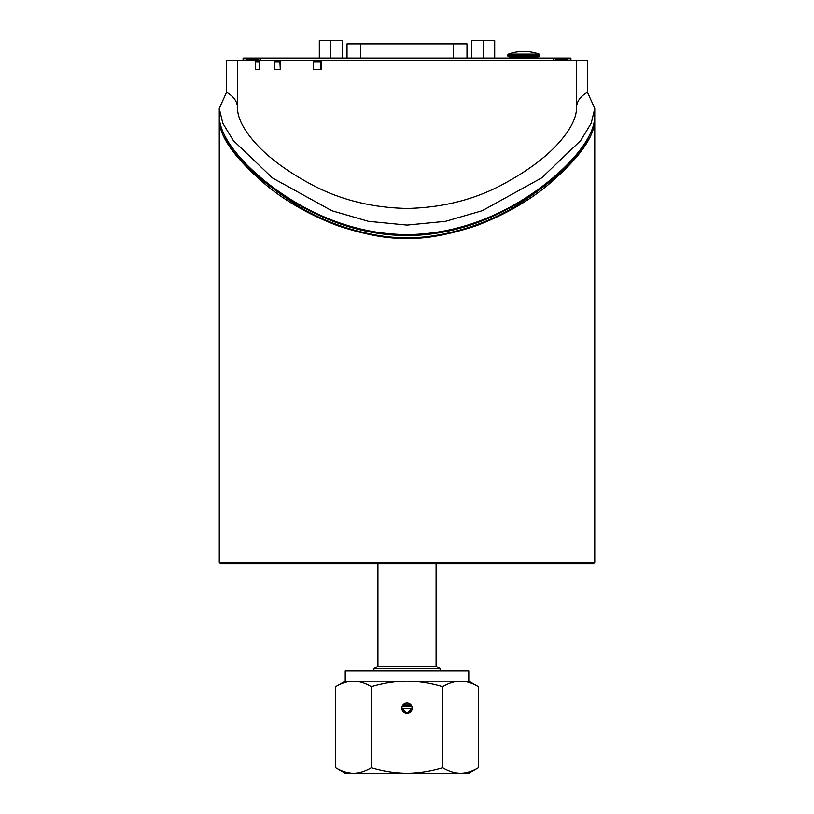 <?xml version="1.0" encoding="UTF-8"?>
<svg xmlns="http://www.w3.org/2000/svg" width="814" height="814" viewBox="0 0 814 814"><rect width="100%" height="100%" fill="white"/><g stroke="black" fill="none" stroke-linecap="round" stroke-linejoin="round"><path stroke-width="1.22" d="M570.96 58.649A0.549 0.549 -45 0 0 570.411 58.099L570.319 58.191A0.549 0.549 45 0 1 570.868 58.74L570.96 60.389M553.805 60.389L553.805 58.099L570.411 58.099M566.371 60.389L556.308 60.267L566.371 60.267L567.439 59.666L566.748 58.771L570.868 58.74L570.868 60.389M556.338 60.287L555.392 59.351L555.392 60.389M243.06 60.389L243.06 58.649A0.549 0.549 -135 0 1 243.61 58.099L260.215 58.099L260.205 60.389M260.215 58.221L247.263 58.221L246.581 59.666L247.68 60.389L257.702 60.267L247.68 60.287M247.263 59.351L258.618 59.351L257.682 60.287M407.01 713.4A5.23 5.23 0 0 1 402.299 705.88A5.23 5.23 0 0 1 411.111 704.914A5.23 5.23 0 0 1 407.01 713.4L401.77 708.16L412.24 708.16L411.752 705.952L411.111 704.914L402.899 704.914L401.953 706.806L401.953 709.503L407.672 713.349L412.24 708.17L407.01 713.4M408.994 703.316L407.641 702.96M407.58 702.96L406.43 702.96M406.379 702.96L402.899 704.914M335.653 767.785C341.727 771.407 347.68 773.249 353.49 773.3L345.217 773.3L335.653 767.785L335.653 686.69C341.727 683.068 347.68 681.226 353.49 681.176L407.01 681.176C395.38 681.226 383.486 683.068 371.326 686.69C365.252 683.068 359.31 681.226 353.49 681.176L345.217 681.176L345.217 670.94L468.803 670.94L468.803 681.176L478.367 686.69C472.283 683.068 466.341 681.226 460.521 681.176L468.803 681.176M407.01 681.176L460.521 681.176C454.711 681.226 448.758 683.068 442.684 686.69C430.535 683.068 418.64 681.226 407.01 681.176M478.367 767.785L468.803 773.3L460.521 773.3C466.341 773.249 472.283 771.407 478.367 767.785L478.367 686.69M353.49 773.3C359.31 773.249 365.252 771.407 371.326 767.785C383.486 771.407 395.38 773.249 407.01 773.3L353.49 773.3M407.01 773.3C418.64 773.249 430.535 771.407 442.684 767.785C448.758 771.407 454.711 773.249 460.521 773.3L407.01 773.3M371.326 767.785L371.326 686.69M442.684 767.785L442.684 686.69M412.24 708.16L401.77 708.16M411.752 705.952L402.258 705.952M373.901 668.609L377.93 666.29L436.09 666.29L440.12 668.609L373.901 668.609L373.901 670.94M507.763 56.044L509.595 56.96L537.983 56.96L539.814 56.044L507.763 56.044L507.763 54.996L539.814 54.996L539.204 54.141L508.363 54.141L507.763 54.996M342.206 58.099L342.206 40.7L319.312 40.7L319.312 58.099M330.759 58.099L330.759 40.7M589.204 135.887C579.66 157.458 554.833 181.074 514.723 206.756C477.665 229.222 432.01 238.726 407.01 237.566C382 238.726 336.345 229.222 299.298 206.756C258.659 180.698 233.71 156.827 224.44 135.114M247.914 165.822L249.318 167.236C280.27 197.924 337.484 235.327 407 235.541C476.485 235.307 533.781 197.975 564.631 167.236L566.045 165.822C535.012 196.703 477.187 234.31 407 234.564C336.782 234.33 279.049 196.662 247.914 165.822C229.345 147.059 219.78 130.688 219.231 116.717M220.625 563.685L593.396 563.685L594.769 562.311L219.251 562.311L220.625 563.685M219.271 118.091L219.251 119.19C219.088 136.274 234.605 158.14 265.812 184.788C285.826 201.394 309.768 215.028 337.637 225.692C365.822 234.941 388.939 239.123 407.01 238.227C425.071 239.123 448.199 234.941 476.383 225.692C504.253 215.028 528.194 201.394 548.209 184.788C579.405 158.14 594.932 136.274 594.769 119.19L594.739 117.898M255.25 69.546L255.657 61.762L259.524 61.762L259.666 69.546L255.25 69.546L255.209 60.389L237.566 60.389L237.566 108.415C237.556 115.242 240.608 123.128 246.723 132.082C259.92 151.302 282.427 169.271 314.245 185.989C341.961 200.234 372.883 207.723 407.01 208.435C441.137 207.723 472.059 200.234 499.776 185.989C531.583 169.271 554.09 151.302 567.297 132.082C573.402 123.128 576.454 115.242 576.454 108.415C576.485 101.831 580.158 96.449 587.464 92.257L587.464 60.389L576.454 60.389L576.454 108.415M274.237 69.546L274.613 61.762L279.914 61.762L280.281 69.546L274.237 69.546L274.186 60.389L280.331 60.389L280.281 69.546M313.258 69.546L313.573 61.762L320.563 61.762L320.563 69.546L321.235 69.546L313.258 69.546L313.197 60.389L280.331 60.389M321.235 69.546L321.306 60.389L576.454 60.389M274.186 60.389L259.707 60.389L259.666 69.546M255.209 60.389L259.707 60.389M237.566 60.389L226.557 60.389L226.557 92.257L219.251 108.415L222.782 123.219L233.343 140.598L272.405 177.93L331.725 210.684L368.477 221.316L407.01 225.081L445.543 221.316L482.285 210.684L541.615 177.93L580.677 140.598L591.239 123.219L594.769 108.415L587.464 92.257M313.197 60.389L321.306 60.389M553.805 58.099L260.215 58.099M594.769 108.415L594.769 116.707C594.271 130.698 584.696 147.069 566.045 165.822M226.557 92.257C233.862 96.449 237.535 101.831 237.566 108.415M321.306 60.846L314.062 60.846L313.573 61.762M280.331 60.846L275.315 60.846A0.916 0.702 90 0 0 274.613 61.762M467.002 58.099L467.002 43.905L347.018 43.905L347.018 58.099M259.697 60.846L256.461 60.846A0.916 0.804 90 0 0 255.657 61.762M494.709 58.099L494.709 40.7L471.805 40.7L471.805 58.099M483.262 58.099L483.262 40.7M570.319 58.191L553.805 58.771M566.748 58.221L553.805 58.221M567.439 60.389L567.439 59.666M555.392 59.351L566.748 59.351M247.263 58.221L243.691 58.191A0.549 0.549 135 0 0 243.142 58.74L260.215 58.771M243.06 58.649L243.142 60.389M258.618 60.389L258.618 59.351M246.581 59.666L246.581 60.389M518.06 58.099L529.507 57.875L530.423 56.96M321.296 61.762L320.563 61.762L321.052 60.846A0.916 0.773 90 0 1 321.306 60.897M280.321 61.762L279.914 61.762A0.916 0.702 90 0 1 280.331 60.928M360.734 58.099L360.734 43.905M453.245 58.099L453.245 43.905M259.697 61.762L259.524 61.762A0.916 0.804 90 0 1 259.697 61.192M345.217 681.176L335.653 686.69M440.12 668.609L440.12 670.94M436.09 666.29L436.09 563.685M377.93 666.29L377.93 563.685M539.814 56.044L539.814 54.996M539.204 54.141A45.798 45.798 0 0 0 508.363 54.141M518.06 57.875L517.144 56.96M219.251 119.22L219.251 562.311M594.769 119.282L594.769 562.311M219.251 108.415L219.251 116.717"/></g></svg>

